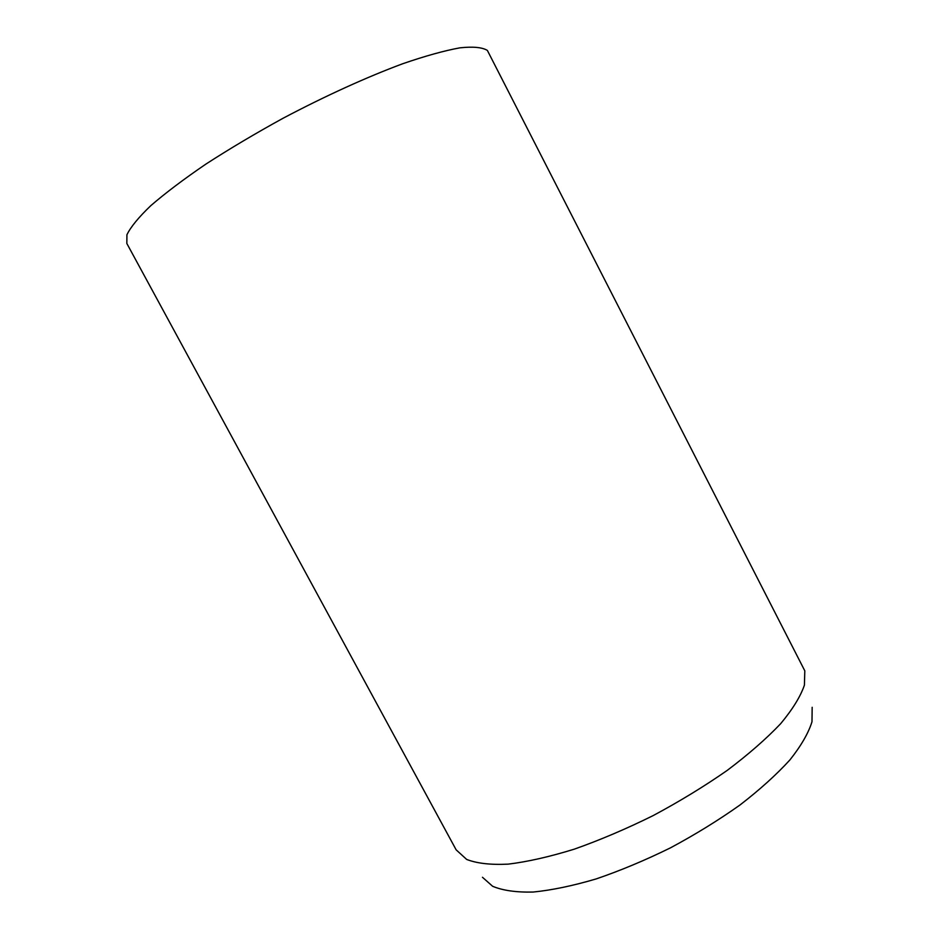 <?xml version="1.0" encoding="UTF-8"?>
<svg xmlns="http://www.w3.org/2000/svg" width="939" height="939" viewBox="0 0 939 939"><rect width="100%" height="100%" fill="white"/><g stroke="black" fill="none" stroke-linecap="round" stroke-linejoin="round"><path stroke-width="1.41" d="M804.805 670.845L487.364 50.413C482.235 47.29 473.068 46.434 459.875 47.842C444.37 50.671 425.355 55.953 402.831 63.699C367.008 76.986 325.082 96.036 283.062 118.255C255.396 133.455 229.656 148.749 205.852 164.125C183.821 179.149 165.487 192.976 150.862 205.606C138.667 217.261 130.685 226.98 126.929 234.75L126.835 243.459L456.143 849.83L466.66 859.431C476.871 863.422 490.721 864.995 508.222 864.138C527.659 861.767 549.702 856.767 574.363 849.138C600.033 840.053 626.29 828.879 653.121 815.615C679.601 801.425 704.309 786.354 727.244 770.379C748.536 754.322 766.341 738.758 780.649 723.699C792.633 709.297 800.568 696.433 804.418 685.106L804.805 670.845M482.458 877.272L492.646 886.287C502.752 890.524 516.239 892.437 533.117 892.05C551.78 890.195 572.802 885.829 596.195 878.916C620.491 870.606 645.269 860.241 670.516 847.823C695.388 834.478 718.558 820.193 740.038 804.958C759.968 789.558 776.6 774.534 789.957 759.874C801.131 745.777 808.479 733.066 811.989 721.751L812.165 707.302"/></g></svg>
